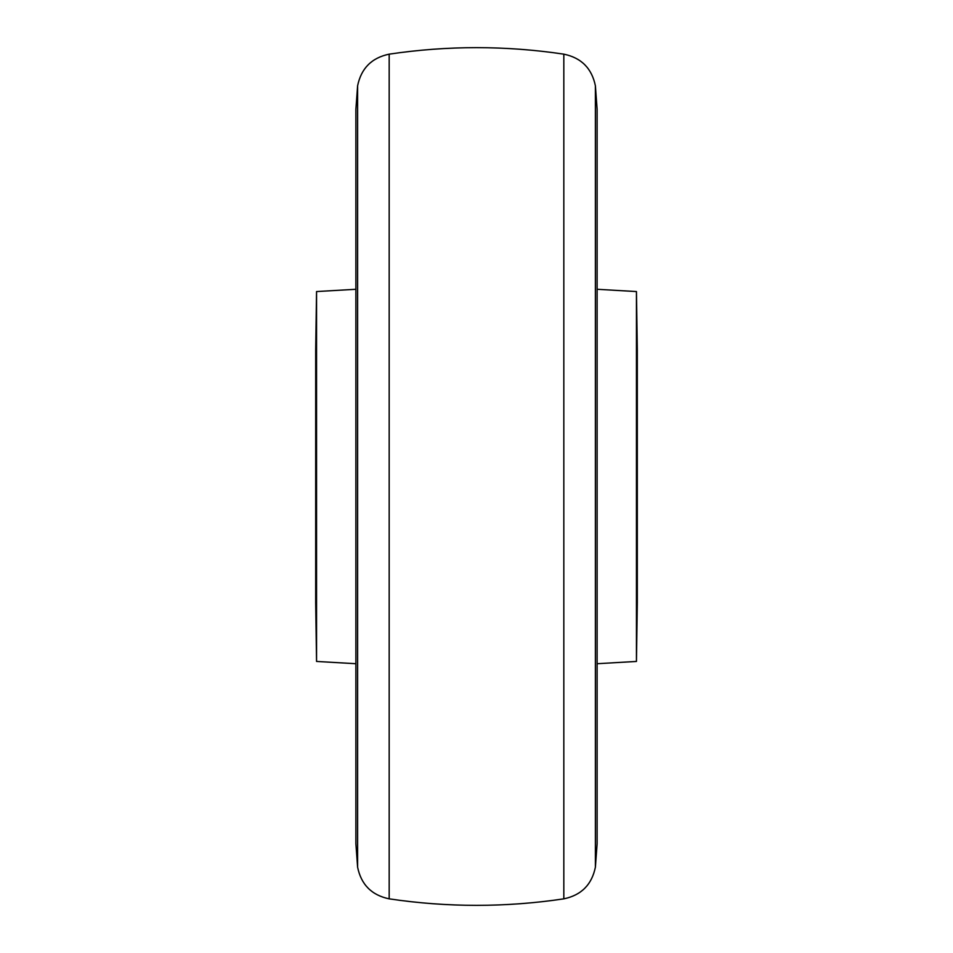<?xml version="1.0" encoding="UTF-8"?>
<svg xmlns="http://www.w3.org/2000/svg" width="953" height="953" viewBox="0 0 953 953"><rect width="100%" height="100%" fill="white"/><g stroke="black" fill="none" stroke-linecap="round" stroke-linejoin="round"><path stroke-width="1.43" d="M636.449 661.442L636.449 291.558L637.319 350.525L637.319 602.475L636.449 661.442L597.114 663.717M636.449 291.558L597.114 289.283M316.551 291.558L316.551 661.442L315.681 602.475L315.681 350.525L316.551 291.558L355.886 289.283M316.551 661.442L355.886 663.717M595.387 476.5L595.387 85.77L597.114 109.297L597.114 843.703L595.387 867.23L595.387 476.5M563.819 54.154C505.602 45.482 447.398 45.482 389.181 54.154L389.181 898.846C447.398 907.518 505.602 907.518 563.819 898.846L563.819 54.154C581.27 57.776 591.789 68.318 595.387 85.77M357.613 476.5L357.613 867.23L355.886 843.703L355.886 109.297L357.613 85.77L357.613 476.5M389.181 898.846C371.73 895.224 361.211 884.682 357.613 867.23M389.181 54.154C371.73 57.776 361.211 68.318 357.613 85.77M563.819 898.846C581.27 895.224 591.789 884.682 595.387 867.23"/></g></svg>
